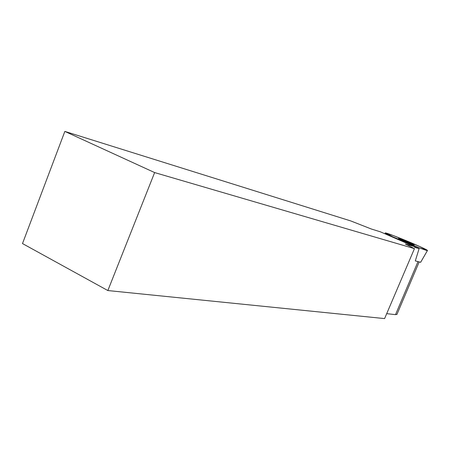 <?xml version="1.0" encoding="UTF-8"?>
<svg xmlns="http://www.w3.org/2000/svg" width="450" height="450" viewBox="0 0 450 450"><rect width="100%" height="100%" fill="white"/><g stroke="black" fill="none" stroke-linecap="round" stroke-linejoin="round"><path stroke-width="0.67" d="M414.456 248.631L384.598 318.589L107.848 290.554L22.5 243.568L64.845 131.411L154.631 172.569L414.456 248.631L405.349 243.996L414.579 246.651L414.591 247.314L419.096 248.648L415.311 260.904L420.654 262.288M403.335 240.767L398.554 238.438C398.858 238.112 415.108 244.89 414.129 244.935L403.335 240.767M419.49 246.403C425.019 248.901 427.674 250.268 427.461 250.515C426.943 251.533 382.118 232.824 385.307 232.931C385.903 232.431 407.16 240.817 419.49 246.403L393.632 235.682L385.273 232.948L392.732 236.801L419.546 247.922L427.5 250.459L419.49 246.403M414.579 246.651L380.301 231.789L371.554 229.084L350.73 220.922L64.845 131.411M396.962 314.342L395.511 314.651L386.707 313.65M107.848 290.554L154.631 172.569M419.096 248.648L414.568 246.898M417.926 261.782L395.511 314.651M406.215 244.643L406.395 244.215M420.609 262.361L427.461 250.515M385.048 233.848L385.279 233.027M419.108 262.125L396.889 314.522"/></g></svg>
